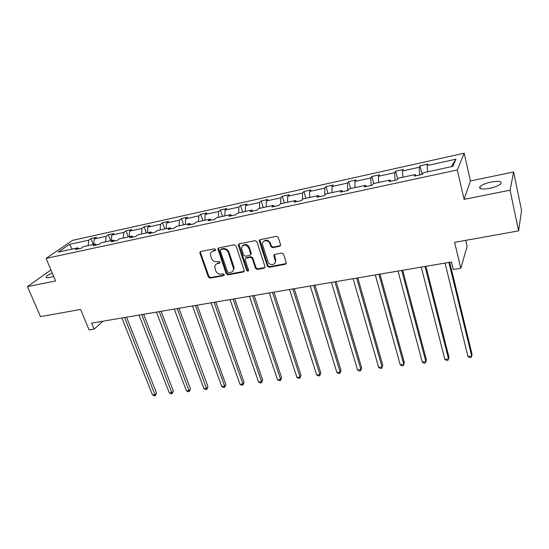 <?xml version="1.0" encoding="UTF-8"?>
<svg xmlns="http://www.w3.org/2000/svg" width="549" height="549" viewBox="0 0 549 549"><rect width="100%" height="100%" fill="white"/><g stroke="black" fill="none" stroke-linecap="round" stroke-linejoin="round"><path stroke-width="0.82" d="M215.647 249.555L214.412 248.786L200.735 251.517L199.863 252.43L199.932 253.116L208.352 277.06L210.089 278.137L223.669 275.639L224.253 274.548L223.031 273.779L221.261 274.109C218.68 274.315 216.821 273.155 215.675 270.623L214.741 266.732C214.988 265.023 215.949 263.973 217.617 263.568L219.394 263.232L219.977 262.12L218.742 261.351L216.972 261.695C214.378 261.914 212.511 260.748 211.358 258.195L210.418 254.153C210.692 252.478 211.646 251.442 213.287 251.037L215.071 250.687L215.647 249.555M491.211 182.042C485.652 183.284 481.898 184.841 479.936 186.701C478.701 189.062 481.892 189.618 489.516 188.376C495.116 187.134 498.904 185.576 500.894 183.709C502.095 181.307 498.863 180.751 491.211 182.042M52.251 273.052C49.026 274.466 47.022 275.708 46.246 276.785C45.759 277.78 46.905 278.02 49.678 277.506L53.658 276.387M50.94 269.936L27.45 286.599L40.489 316.629L80.586 309.437L89.096 329.963L94.119 329.132L102.944 321.192M513.617 171.967L470.431 180.957L464.09 199.376L510.083 190.187L513.617 171.967L521.55 210.397L518.606 230.875L454.627 242.356L460.81 268.276L467.13 246.336L465.73 240.359M510.083 190.187L518.606 230.875M279.606 246.295L280.601 244.84L278.309 237.504L276.476 236.372L260.219 239.618L259.238 240.942L267.37 266.155L269.161 267.274L285.295 264.309L286.29 262.868L283.572 254.208L281.747 253.075L274.788 254.4L273.8 255.779L275.351 260.919C276.106 265.311 269.092 265.922 267.905 261.592L262.429 244.319C261.846 239.968 268.749 239.439 269.93 243.763L270.815 246.522L272.633 247.654L279.606 246.295L280.525 245.561M460.81 268.276L453.316 269.518L451.498 261.99L91.635 323.114L94.119 329.132M464.09 199.376L457.324 169.97L46.089 258.394L72.612 240.352L464.166 153.198L457.324 169.97M27.45 286.599L55.586 280.978L46.089 258.394M236.043 245.925L234.251 244.813L218.735 247.922L217.823 248.944L226.215 273.759L227.965 274.85L243.379 272.016L244.319 270.863L236.043 245.925M239.24 243.818L255.113 240.64L256.932 241.766L265.064 266.917L264.096 268.207L257.316 269.456L255.532 268.344L252.252 258.401L250.468 257.289L245.993 258.14L245.115 259.759L248.601 270.355C248.155 271.426 247.517 271.439 246.693 270.403L238.369 245.465L239.24 243.818M452.836 166.354L423.306 172.77L422.462 174.362L414.234 176.147L415.119 174.555L397.991 178.274L397.009 179.873L388.994 181.609L390.016 180.01L373.313 183.634L372.201 185.246L364.385 186.941L365.538 185.329L349.253 188.863L348.018 190.489L340.394 192.136L341.663 190.517L325.783 193.969L324.432 195.595L316.993 197.208L318.379 195.574L302.883 198.944L301.422 200.577L294.161 202.149L295.657 200.509L280.532 203.796L278.961 205.443L271.879 206.973L273.477 205.333L258.709 208.538L257.042 210.192L250.131 211.688L251.826 210.034L237.401 213.17L235.638 214.824L228.885 216.285L230.676 214.632L216.587 217.692L214.734 219.353L208.14 220.78L210.02 219.12L196.254 222.112L194.319 223.772L187.868 225.172L189.83 223.505L176.38 226.428L174.356 228.096L168.056 229.461L170.101 227.794L156.945 230.655L154.852 232.323L148.69 233.654L150.81 231.987L137.95 234.78L135.775 236.454L129.756 237.758L131.945 236.084L119.366 238.822L117.122 240.496L111.234 241.773L113.492 240.098L101.181 242.768L98.875 244.449L93.11 245.698L95.437 244.017L83.393 246.638L81.026 248.313L75.385 249.534L77.773 247.86L58.173 252.115L69.428 244.415L88.718 240.16L90.976 238.575L96.487 237.353L94.25 238.945L106.101 236.331L108.297 234.746L113.931 233.497L111.749 235.082L123.854 232.412L125.989 230.834L131.739 229.557L129.626 231.143L141.992 228.411L144.064 226.833L149.939 225.536L147.887 227.114L160.528 224.328L162.525 222.75L168.529 221.425L166.553 222.997L179.468 220.149L181.396 218.577L187.532 217.219L185.624 218.79L198.827 215.881L200.68 214.309L206.952 212.923L205.127 214.494L218.632 211.516L220.403 209.951L226.812 208.531L225.069 210.095L238.877 207.048L240.565 205.491L247.125 204.036L245.472 205.594L259.595 202.478L261.194 200.927L267.912 199.438L266.34 200.996L280.8 197.805L282.303 196.254L289.172 194.737L287.697 196.281L302.499 193.022L303.906 191.477L310.94 189.927L309.567 191.464L324.72 188.122L326.024 186.585L333.222 184.992L331.953 186.523L347.476 183.098L348.67 181.575L356.047 179.948L354.887 181.465L370.795 177.958L371.872 176.449L379.428 174.774L378.385 176.284L394.683 172.688L395.644 171.192L403.385 169.476L402.465 170.972L419.175 167.287L420.006 165.798L427.946 164.041L427.156 165.53L455.931 159.183L452.836 166.354M419.676 174.966L419.175 167.287M402.822 177.224L402.465 170.972M415.854 175.79L415.119 174.555M395.081 180.292L394.683 172.688M378.659 182.474L378.385 176.284M390.806 181.218L390.016 180.01M371.09 185.487L370.795 177.958M355.079 187.6L354.887 181.465M366.382 186.509L365.538 185.329M347.682 190.558L347.476 183.098M332.076 192.596L331.953 186.523M342.562 191.67L341.663 190.517M324.83 195.108L324.72 188.122M309.615 197.482L309.567 191.464M319.326 196.7L318.379 195.574M302.526 199.335L302.499 193.022M287.676 202.245L287.697 196.281M296.652 201.613L295.657 200.509M280.759 203.748L280.8 197.805M266.251 206.898L266.34 200.996M274.521 206.403L273.477 205.333M273.827 255.312L274.006 255.875M259.492 208.373L259.595 202.478M245.321 211.447L245.472 205.594M252.904 211.084L251.826 210.034M238.712 212.888L238.877 207.048M224.864 215.894L225.069 210.095M231.795 215.661L230.676 214.632M218.406 217.301L218.632 211.516M204.866 220.238L205.127 214.494M211.173 220.122L210.02 219.12M198.546 221.611L198.827 215.881M185.308 224.493L185.624 218.79M191.025 224.486L189.83 223.505M179.132 225.831L179.468 220.149M166.182 228.645L166.553 222.997M171.329 228.755L170.101 227.794M160.136 229.962L160.528 224.328M147.468 232.714L147.887 227.114M152.066 232.927L150.81 231.987M141.56 233.998L141.992 228.411M129.159 236.688L129.626 231.143M133.229 237.003L131.945 236.084M123.374 237.95L123.854 232.412M111.241 240.586L111.749 235.082M114.81 240.997L113.492 240.098M105.573 241.814L106.101 236.331M93.694 244.394L94.25 238.945M96.782 244.902L95.437 244.017M88.149 245.602L88.718 240.16M69.428 244.415L72.221 249.061M470.431 180.957L464.166 153.198M79.138 248.724L77.773 247.86M427.596 171.844L427.156 165.53M455.931 159.183L451.278 166.697M93.323 244.477L90.976 238.575M110.623 240.716L108.297 234.746M128.294 236.88L125.989 230.834M146.343 232.954L144.064 226.833M164.782 228.954L162.525 222.75M183.62 224.857L181.396 218.577M202.883 220.671L200.68 214.309M222.571 216.395L220.403 209.951M242.706 212.017L240.565 205.491M263.3 207.543L261.194 200.927M259.375 240.249L259.505 240.647M284.368 202.965L282.303 196.254M305.93 198.278L303.906 191.477M328.007 193.481L326.024 186.585M350.612 188.568L348.67 181.575M373.766 183.538L371.872 176.449M397.613 178.885L395.644 171.192M422.126 174.438L420.006 165.798M215.675 250.124L213.842 250.495L211.756 251.73M216.011 264.309L218.166 263.012L220.005 262.655M200.529 251.579L200.502 252.574L208.908 276.483L210.638 277.561L224.294 275.042M218.481 247.997L226.751 273.182L228.494 274.274L244.243 271.316M220.822 249.541L220.238 250.673L227.526 271.954L228.755 272.723L230.635 272.373C232.453 271.94 233.442 270.774 233.6 268.886L228.391 252.698C227.238 250.097 225.351 248.923 222.716 249.164L220.822 249.541L221.371 248.992L220.76 249.555M232.913 270.966L234.121 268.317L233.874 266.739L233.352 267.308M221.371 248.992L223.258 248.615C225.886 248.374 227.78 249.555 228.926 252.142L233.874 266.739M245.643 258.263L246.501 257.577L250.968 256.726L252.753 257.838L256.026 267.768L257.804 268.873L264.995 267.473M238.925 243.928L247.194 269.827L248.58 270.561M248.821 247.99C245.698 243.982 243.241 244.044 241.464 248.162L243.571 255.12L245.355 256.232L249.829 255.367L250.79 254.139L248.821 247.99L249.328 247.434C247.434 244.195 245.19 243.598 242.596 245.664M250.694 254.681L251.298 253.583L251.222 253.178L250.721 253.741M249.328 247.434L251.222 253.178M263.506 241.498C266.169 239.316 268.468 239.886 270.41 243.214L271.295 245.966L273.114 247.098L280.072 245.739M274.891 263.149L275.818 260.35L275.667 259.656L275.2 260.226M274.349 254.571L275.667 259.656M259.849 239.762L267.843 265.579L269.641 266.697L286.235 263.534M121.885 317.974L152.498 394.978L155.168 394.656L156.52 393.036L126.538 317.185M156.52 393.036L155.333 395.678L124.602 317.514M155.333 395.678L154.262 395.802L152.498 394.978M138.993 315.064L169.305 392.933L172.029 392.604L173.34 390.977L143.66 314.275M173.34 390.977L172.16 393.633L141.772 314.598M172.16 393.633L171.068 393.77L169.305 392.933M156.458 312.1L186.447 390.847L189.227 390.504L190.496 388.87L161.132 311.31M190.496 388.87L189.323 391.554L159.292 311.619M189.323 391.554L188.211 391.691L186.447 390.847M174.287 309.073L203.933 388.713L206.774 388.369L207.989 386.722L178.96 308.277M207.989 386.722L206.829 389.433L177.176 308.579M206.829 389.433L205.697 389.57L203.933 388.713M192.486 305.978L221.775 386.544L224.671 386.187L225.845 384.533L197.173 305.182M225.845 384.533L224.685 387.271L224.671 386.187L195.444 305.477M224.685 387.271L223.532 387.409L221.775 386.544M211.077 302.822L239.982 384.327L242.939 383.964L244.058 382.303L215.764 302.025M244.058 382.303L242.912 385.062L242.939 383.964L214.089 302.314M242.912 385.062L241.732 385.206L239.982 384.327M230.065 299.596L258.565 382.063L261.578 381.692L262.648 380.025L234.752 298.8M262.648 380.025L261.516 382.804L261.578 381.692L233.147 299.075M261.516 382.804L260.308 382.955L258.565 382.063M249.466 296.302L277.54 379.75L280.614 379.373L281.623 377.691L254.153 295.506M281.623 377.691L280.505 380.505L280.614 379.373L252.609 295.767M280.505 380.505L279.276 380.656L277.54 379.75M269.284 292.933L296.906 377.389L300.049 377.005L301.003 375.317L273.985 292.137M301.003 375.317L299.898 378.158L300.049 377.005L272.503 292.391M299.898 378.158L298.642 378.309L296.906 377.389M289.549 289.495L316.691 374.981L319.902 374.59L320.788 372.888L294.25 288.699M320.788 372.888L319.696 375.756L319.902 374.59L292.843 288.932M319.696 375.756L318.42 375.907L316.691 374.981M310.274 285.974L336.901 372.517L340.181 372.119L341.004 370.41L314.968 285.178M341.004 370.41L339.927 373.306L340.181 372.119L313.637 285.405M339.927 373.306L338.616 373.464L336.901 372.517M331.459 282.378L357.557 370.005L360.906 369.594L361.661 367.878L336.153 281.575M361.661 367.878L360.604 370.801L360.906 369.594L334.897 281.788M360.604 370.801L359.259 370.959L357.557 370.005M353.137 278.693L378.659 367.432L382.083 367.013L382.77 365.291L357.824 277.897M382.77 365.291L381.727 368.235L382.083 367.013L356.651 278.096M381.727 368.235L380.361 368.406L378.659 367.432M375.31 274.925L400.235 364.804L403.741 364.378L404.352 362.642L379.997 274.129M404.352 362.642L403.323 365.62L403.741 364.378L378.913 274.315M403.323 365.62L401.923 365.792L400.235 364.804M398.011 271.069L422.298 362.12L425.88 361.681L426.415 359.938L402.691 270.28M422.298 362.12L423.979 363.115L425.406 362.944L425.88 361.681L401.696 270.444M421.248 267.123L444.868 359.369L448.526 358.922L448.979 357.166L425.921 266.334M444.868 359.369L446.529 360.384L447.991 360.206L448.526 358.922L425.022 266.485M445.047 263.081L467.954 356.555L471.701 356.102L472.065 354.338L449.706 262.292M467.954 356.555L469.601 357.591L471.097 357.406L471.701 356.102L448.91 262.429M213.842 250.495L213.287 251.037M219.936 262.669L219.394 263.232M218.166 263.012L217.617 263.568M224.205 275.063L223.669 275.639M210.638 277.561L210.089 278.137M208.908 276.483L208.352 277.06M200.502 252.574L199.932 253.116M215.62 250.138L215.071 250.687M243.886 271.439L243.379 272.016M228.494 274.274L227.965 274.85M226.751 273.182L226.215 273.759M218.447 248.992L217.898 249.541M228.926 252.142L228.391 252.698M223.258 248.615L222.716 249.164M264.577 267.624L264.096 268.207M257.804 268.873L257.316 269.456M256.026 267.768L255.532 268.344M252.753 257.838L252.252 258.401M250.968 256.726L250.468 257.289M246.501 257.577L245.993 258.14M247.194 269.827L246.693 270.403M238.89 244.916L238.369 245.465M273.114 247.098L272.633 247.654M271.295 245.966L270.815 246.522M270.41 243.214L269.93 243.763M274.328 255.477L273.862 256.047M285.748 263.726L285.295 264.309M269.641 266.697L269.161 267.274M267.843 265.579L267.37 266.155M259.807 240.743L259.313 241.292M213.753 250.584L213.142 250.701M480.368 188.636L479.936 186.701M46.631 277.691L46.246 276.785M200.44 251.888L199.863 252.43M218.372 248.395L217.823 248.944M234.121 268.317L233.6 268.886M251.298 253.583L250.79 254.139M238.815 244.435L238.287 244.984M275.818 260.35L275.351 260.919M274.274 255.216L273.8 255.779M259.739 240.393L259.238 240.942"/></g></svg>

